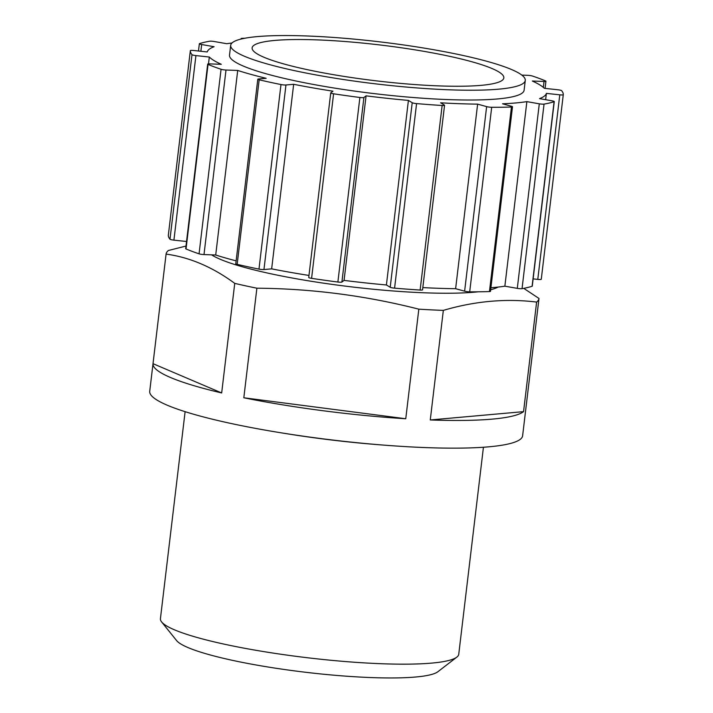 <?xml version="1.0" encoding="UTF-8"?>
<svg xmlns="http://www.w3.org/2000/svg" width="713" height="713" viewBox="0 0 713 713"><rect width="100%" height="100%" fill="white"/><g stroke="black" fill="none" stroke-linecap="round" stroke-linejoin="round"><path stroke-width="1.07" d="M521.827 75.106L527.62 75.32A3.752 0.535 -173.2 0 1 532.558 76.068A187.769 26.72 -173.2 0 1 545.579 80.943A3.752 0.535 -173.2 0 1 545.935 81.22A3.752 0.535 -173.2 0 1 544.028 81.46L532.326 81.032A170.87 24.313 -173.2 0 1 544.313 88.305L557.7 89.749A3.752 0.535 -173.2 0 1 561.63 90.676A187.769 26.72 -173.2 0 1 563.279 94.704L563.279 94.704A3.752 0.535 -173.2 0 1 559.785 94.829L546.39 93.385L545.641 99.695M523.725 288.346L538.992 298.462A187.769 26.72 -173.2 0 1 538.983 298.515L522.62 435.768A187.769 26.72 -173.2 0 1 420.839 447.399A187.769 26.72 -173.2 0 1 229.158 423.076A187.769 26.72 -173.2 0 1 149.721 391.303L166.084 254.051A187.769 26.72 -173.2 0 1 168.446 250.486L185.995 246.047M538.983 298.515A187.769 26.72 -173.2 0 1 536.622 302.071L523.556 411.642L430.269 419.957L443.334 310.387A187.769 26.72 -173.2 0 1 418.825 309.166L405.759 418.745L243.819 397.774L256.885 288.204A187.769 26.72 -173.2 0 1 245.53 285.815A187.769 26.72 -173.2 0 1 234.737 283.373L221.672 392.952L153.01 363.675A187.769 26.72 6.8 0 0 221.672 392.952M153.01 363.675L166.084 254.095A187.769 26.72 -173.2 0 1 166.084 254.051M430.269 419.957A187.769 26.72 6.8 0 0 523.556 411.642M243.819 397.774A187.769 26.72 6.8 0 0 405.759 418.745M478.218 291.804A148.34 21.105 -173.2 0 1 269.238 273.427A148.34 21.105 -173.2 0 1 211.592 254.853M497.977 287.089A148.34 21.105 -173.2 0 1 490.669 289.736M256.885 288.204C311.643 288.64 365.626 295.628 418.825 309.166M443.334 310.387C474.876 301.091 505.972 298.328 536.622 302.071M166.084 254.095C189.747 257.304 212.634 267.063 234.737 283.373M230.682 45.329L229.515 55.106A148.34 21.105 6.8 0 0 292.277 80.204A148.34 21.105 6.8 0 0 443.709 99.419A148.34 21.105 6.8 0 0 524.108 90.23L525.276 80.453A148.34 21.105 -173.2 0 1 444.867 89.633A148.34 21.105 -173.2 0 1 293.444 70.418A148.34 21.105 -173.2 0 1 230.682 45.329A148.34 21.105 -173.2 0 1 380.484 41.933A148.34 21.105 -173.2 0 1 525.276 80.453M305.752 69.321A126.745 18.03 -173.2 0 1 252.126 47.878A126.745 18.03 -173.2 0 1 380.118 44.981A126.745 18.03 -173.2 0 1 503.833 77.895A126.745 18.03 -173.2 0 1 435.135 85.747A126.745 18.03 -173.2 0 1 305.752 69.321M483.432 447.238L458.744 654.267A150.22 21.372 -173.2 0 1 456.828 657.128L437.871 671.735A132.939 18.912 -173.2 0 1 231.796 660.202A132.939 18.912 -173.2 0 1 176.601 640.577L161.61 621.923A150.22 21.372 -173.2 0 1 160.425 618.688L185.113 411.668M456.828 657.128A150.22 21.372 -173.2 0 1 223.98 644.106A150.22 21.372 -173.2 0 1 161.61 621.923M383.647 445.099A168.99 24.046 -173.2 0 1 282.598 433.049M541.274 279.255L563.279 94.704L541.274 279.255A3.752 0.535 -173.2 0 1 537.78 279.38L533.137 278.881M546.39 93.385A170.87 24.313 -173.2 0 1 539.527 98.626L551.96 100.8A3.752 0.535 -173.2 0 1 554.277 101.585A3.752 0.535 -173.2 0 1 554.099 101.718A187.769 26.72 -173.2 0 1 544.046 104.107A3.752 0.535 -173.2 0 1 539.295 103.813L526.871 101.629L504.866 286.18A170.87 24.313 -173.2 0 1 490.909 287.74M554.277 101.585L532.272 286.136A3.752 0.535 -173.2 0 1 532.094 286.269A187.769 26.72 -173.2 0 1 522.041 288.658A3.752 0.535 -173.2 0 1 517.29 288.364L504.866 286.18M526.871 101.629A170.87 24.313 -173.2 0 1 502.522 103.795L511.524 106.282A3.752 0.535 -173.2 0 1 512.487 106.763A3.752 0.535 -173.2 0 1 511.453 107.012A187.769 26.72 -173.2 0 1 491.694 107.28A3.752 0.535 -173.2 0 1 486.631 106.62L477.63 104.134L455.625 288.694A170.87 24.313 -173.2 0 1 422.818 287.597M512.487 106.763L490.482 291.323A3.752 0.535 -173.2 0 1 489.448 291.564A187.769 26.72 -173.2 0 1 469.689 291.831A3.752 0.535 -173.2 0 1 464.618 291.18L455.625 288.694M477.63 104.134A170.87 24.313 -173.2 0 1 440.616 102.806L444.404 105.105A3.752 0.535 -173.2 0 1 444.555 105.283A3.752 0.535 -173.2 0 1 442.14 105.497A187.769 26.72 -173.2 0 1 416.579 103.599A3.752 0.535 -173.2 0 1 412.212 102.717L408.415 100.417L386.41 284.968A170.87 24.313 -173.2 0 1 344.067 280.396L341.901 282.054A3.752 0.535 -173.2 0 1 337.882 282.036A187.769 26.72 -173.2 0 1 311.59 278.346A3.752 0.535 -173.2 0 1 308.729 277.482A3.752 0.535 -173.2 0 1 308.774 277.402M444.555 105.283L422.551 289.834A3.752 0.535 -173.2 0 1 420.126 290.048A187.769 26.72 -173.2 0 1 394.574 288.15A3.752 0.535 -173.2 0 1 390.207 287.268L386.41 284.968M408.415 100.417A170.87 24.313 -173.2 0 1 366.072 95.845L344.067 280.396M366.072 95.845L363.906 97.503A3.752 0.535 -173.2 0 1 359.887 97.485A187.769 26.72 -173.2 0 1 333.595 93.795A3.752 0.535 -173.2 0 1 330.734 92.922A3.752 0.535 -173.2 0 1 330.779 92.85L332.953 91.193A170.87 24.313 -173.2 0 1 293.658 84.294L271.653 268.854L263.953 269.541A3.752 0.535 -173.2 0 1 258.979 269.113A187.769 26.72 -173.2 0 1 237.162 264.354A3.752 0.535 -173.2 0 1 235.789 263.765L257.794 79.214A3.752 0.535 -173.2 0 1 258.471 78.991L266.172 78.305A170.87 24.313 -173.2 0 1 237.714 70.444L215.709 254.996L203.998 254.577A3.752 0.535 -173.2 0 1 199.061 253.828A187.769 26.72 -173.2 0 1 186.04 248.953A3.752 0.535 -173.2 0 1 185.683 248.677L207.688 64.125A3.752 0.535 -173.2 0 1 209.595 63.885L221.306 64.304A170.87 24.313 -173.2 0 1 209.319 57.031L208.499 63.894M308.97 275.441A170.87 24.313 -173.2 0 1 271.653 268.854M293.658 84.294L285.958 84.981A3.752 0.535 -173.2 0 1 280.984 84.553A187.769 26.72 -173.2 0 1 259.167 79.803A3.752 0.535 -173.2 0 1 257.794 79.214M236.137 260.86A170.87 24.313 -173.2 0 1 215.709 254.996M237.714 70.444L226.003 70.026A3.752 0.535 -173.2 0 1 221.066 69.277A187.769 26.72 -173.2 0 1 208.044 64.402A3.752 0.535 -173.2 0 1 207.688 64.125M186.539 241.502L173.919 240.138A3.752 0.535 -173.2 0 1 169.988 239.22A187.769 26.72 -173.2 0 1 168.339 235.192A3.752 0.535 -173.2 0 1 168.339 235.183L190.344 50.641A3.752 0.535 -173.2 0 1 190.344 50.632A3.752 0.535 -173.2 0 1 193.847 50.516L207.233 51.96A170.87 24.313 -173.2 0 1 214.096 46.719L201.672 44.536A3.752 0.535 -173.2 0 1 199.346 43.76A3.752 0.535 -173.2 0 1 199.533 43.618A187.769 26.72 -173.2 0 1 209.577 41.238A3.752 0.535 -173.2 0 1 214.328 41.532L226.761 43.716A170.87 24.313 -173.2 0 1 231.983 42.994M209.319 57.031L195.923 55.587A3.752 0.535 -173.2 0 1 191.993 54.669A187.769 26.72 -173.2 0 1 190.344 50.641L168.339 235.183M241.645 38.912A3.752 0.535 -173.2 0 1 241.146 38.573A3.752 0.535 -173.2 0 1 242.179 38.333A187.769 26.72 -173.2 0 1 244.791 38.252M544.028 81.46L543.324 87.396M559.785 94.829L537.78 279.38M554.099 101.718L532.094 286.269M544.046 104.107L522.041 288.658M539.295 103.813L517.29 288.364M511.453 107.012L489.448 291.564M491.694 107.28L469.689 291.831M486.631 106.62L464.618 291.18M442.14 105.497L420.126 290.048M416.579 103.599L394.574 288.15M412.212 102.717L390.207 287.268M363.906 97.503L341.901 282.054M359.887 97.485L337.882 282.036M333.595 93.795L311.59 278.346M285.958 84.981L263.953 269.541M280.984 84.553L258.979 269.113M259.167 79.803L237.162 264.354M226.003 70.026L203.998 254.577M221.066 69.277L199.061 253.828M208.044 64.402L186.04 248.953M195.923 55.587L173.919 240.138M191.993 54.669L169.988 239.22M201.672 44.536L200.87 51.274M545.935 81.22L545.08 88.394M330.734 92.922L308.729 277.482M199.346 43.76L198.481 51.015M241.146 38.573L241.083 39.046"/></g></svg>
